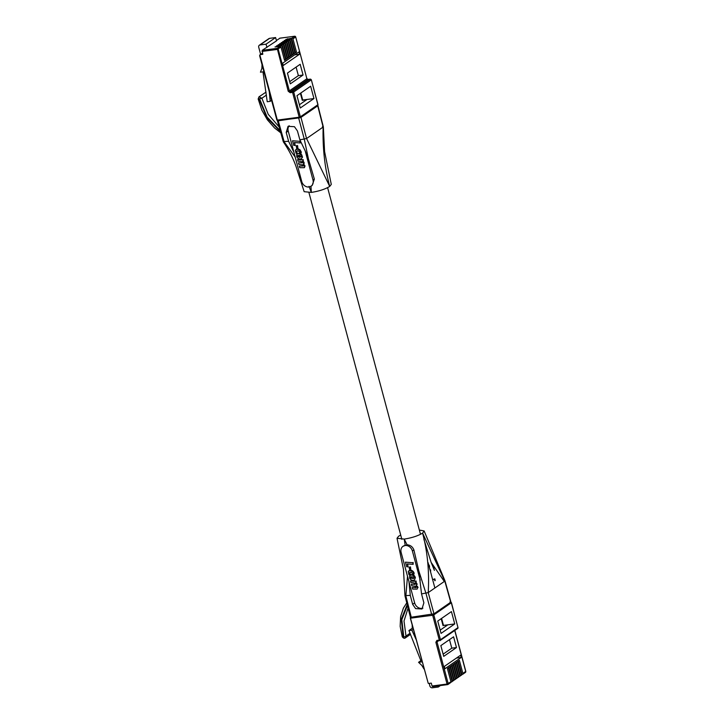 <?xml version="1.0" encoding="UTF-8"?>
<svg xmlns="http://www.w3.org/2000/svg" width="724" height="724" viewBox="0 0 724 724"><rect width="100%" height="100%" fill="white"/><g stroke="black" fill="none" stroke-linecap="round" stroke-linejoin="round"><path stroke-width="1.09" d="M300.75 157.008L298.188 156.158M297.781 156.429L299.528 157.361L300.867 156.683L299.709 155.334L297.79 155.515M296.08 145.705L296.867 148.637L297.962 148.719L297.175 145.777L296.08 145.705L297.175 145.777M296.759 156.846L297.863 158.275L299.673 159.054L301.338 158.782L302.089 157.66L301.474 155.198L299.039 153.542L296.731 154.194L296.759 156.846M300.36 161.343L301.962 161.877L302.388 162.819L298.424 162.846L298.849 164.42L302.306 164.819L303.284 165.923L299.302 166.104L299.718 167.678L304.234 167.724L304.632 166.221L303.211 164.565L303.763 163L302.361 161.334L303.22 161.325L302.84 159.923L297.555 159.606L297.98 161.18L300.36 161.343M297.374 150.755L298.985 151.253L299.781 153.171L301.021 153.416L299.962 150.456L297.419 149.053L295.32 150.103L296.007 153.207L297.13 153.045L296.587 151.452L297.374 150.755M293.736 145.343L295.093 145.443L294.306 142.519L300.261 142.963L299.817 141.325L292.514 140.782L293.736 145.343M280.441 131.623L266.866 117.731L258.984 98.871L259.563 98.754L267.138 117.107L280.197 130.736M266.07 92.093L258.984 96.835L261.88 98.229L259.563 98.754M258.984 98.871L258.16 98.989L261.826 110.111L267.373 119.804L274.559 127.976L280.785 132.845M297.962 148.719L297.573 145.497M296.994 153.913L299.437 153.271L301.664 154.637L302.514 157.171L301.338 158.782M301.121 159.859L297.555 159.606M301.609 159.886L303.238 159.651L303.22 161.325M301.519 159.579L302.008 159.615M302.894 161.705L303.519 161.633L304.243 163.018L303.519 164.429M303.492 164.728L304.017 164.547L305.03 165.95L304.433 167.588M299.302 166.104L303.256 166.013M298.424 162.846L302.406 162.773M296.722 151.099L297.13 153.045M296.315 149.081L298.252 148.845L300.035 149.823L301.293 152.004L301.021 153.416M292.514 140.782L299.817 141.325M300.261 142.963L300.216 141.044M295.093 145.443L294.786 142.556M266.432 95.079L261.88 98.229L268.233 114.338L279.138 126.972M314.361 179.1L312.994 180.05L305.166 150.827L308.406 158.818L314.361 179.1L312.135 185.489L311.112 186.195A6.579 5.484 55.3 0 1 301.745 181.525L293.917 152.302L288.623 141.325L286.197 132.447L288.062 126.32L294.46 126.709L297.446 130.981L299.872 139.85L305.166 150.827M289.175 125.75A6.579 5.484 -124.7 0 0 288.224 131.053L293.917 152.302M312.994 180.05A6.579 5.484 55.3 0 1 311.112 186.195M299.872 139.85L306.56 138.528L323.139 127.071L317.718 105.813L317.031 105.46L317.718 105.813L300.967 117.397L278.26 120.818L284.197 141.904L283.5 141.551L288.623 141.325M278.26 120.818L277.573 120.465L278.26 120.818M310.958 186.086L311.338 192.412C319.012 191.199 325.13 189.208 329.701 186.43C324.732 167.606 322.542 147.814 323.139 127.071L322.442 126.718M277.382 120.718L283.31 141.804C286.668 146.746 292.424 155.895 296.197 166.991L304.161 191.679L311.338 192.412L309.021 186.34M300.967 117.397L306.56 138.528L329.701 186.43L331.284 184.421L324.587 151.542L323.338 126.836M411.096 577.544L411.096 576.63L410.571 577.299L410.951 578.177L413.495 578.567L410.698 577.824M413.666 578.395L413.069 576.919L410.707 576.91M428.527 564.277L429.531 566.087L429.459 567.761M427.323 558.421L427.603 560.584M434.88 587.997L428.074 562.611M429.803 569.055L430.572 569.987L430.608 572.069M432.635 579.625L434.807 578.838L435.242 580.476L434.843 580.748L434.409 579.11L432.662 579.743M410.282 572.141L411.694 572.494L412.689 574.566L413.938 574.802L412.879 571.851L410.327 570.44L408.236 571.498L408.915 574.603L410.037 574.44L409.494 572.847L410.282 572.141M406.653 566.738L408.001 566.838L407.223 563.906L413.169 564.349L412.734 562.711L405.422 562.168L406.653 566.738M413.268 582.73L414.988 583.354L415.305 584.205L411.341 584.241L411.757 585.816L415.214 586.205L416.191 587.318L412.209 587.499L412.635 589.074L417.151 589.11L417.54 587.607L416.128 585.96L416.68 584.386L415.277 582.748L416.128 582.711L415.748 581.309L410.472 580.992L410.888 582.567L413.268 582.73M409.666 578.232L410.779 579.671L412.58 580.44L414.255 580.177L415.033 578.838L414.173 576.304L411.947 574.937L409.639 575.58L409.666 578.232M408.988 567.1L409.775 570.023L410.87 570.105L410.083 567.164L408.988 567.1L410.083 567.164M407.422 605.463L401.82 619.717L403.784 636.993L403.187 637.029L401.25 619.228L407.205 604.63M403.784 636.993A1.729 0.67 -18 0 0 405.992 636.061L405.395 637.88C404.463 638.659 403.422 638.278 402.254 636.749L402.254 636.749A1.729 0.661 -17.9 0 0 403.187 637.029M429.531 566.087L429.133 566.367L429.278 565.326M430.69 570.512L430.291 570.793L429.966 569.679M414.2 573.39L413.639 573.155M414.038 572.874L413.531 572.901M413.929 572.63L413.422 572.675M413.82 572.394L413.304 572.449M413.703 572.168L413.169 572.231M413.567 571.96L413.096 572.132M413.495 571.851L413.033 572.041M413.431 571.761L412.879 571.851M413.277 571.571L412.707 571.661M413.105 571.381L412.544 571.489M412.942 571.209L412.372 571.327M412.771 571.055L411.902 570.983M412.309 570.711L411.802 570.928M412.2 570.657L411.694 570.865M412.092 570.584L411.612 570.811M412.01 570.53L411.395 570.72M411.793 570.449L411.196 570.639M411.594 570.358L410.97 570.566M411.368 570.295L410.761 570.512M411.16 570.24L410.327 570.44M410.725 570.168L409.884 570.431M410.282 570.159L409.54 570.476M409.938 570.204L409.214 570.566M409.612 570.295L409.006 570.648M409.413 570.367L408.915 570.693M409.893 574.232L410.436 574.159L410.037 574.44M410.291 573.951L409.775 573.987M410.173 573.707L409.639 573.707M410.037 573.435L409.576 573.535M409.974 573.263L409.503 573.254M412.734 562.711L405.422 562.168M407.702 563.942L408.001 566.838M413.132 562.439L413.169 564.349M410.472 580.992L414.038 581.245M415.105 584.187L414.562 584.467M414.961 584.196L414.39 584.458M414.789 584.178L414.246 584.44M414.644 584.168L411.341 584.241M416.164 587.408L415.576 587.707M415.974 587.436L415.413 587.707M415.811 587.436L412.209 587.499M418.019 587.616L417.54 587.607M417.893 587.2L417.377 587.227M417.775 586.947L417.314 587.092M417.712 586.811L417.16 586.847M417.558 586.576L417.069 586.73M417.467 586.449L416.988 586.63M417.386 586.35L416.879 586.512M417.277 586.232L416.535 586.214M416.933 585.933L416.4 586.114M417.16 584.413L416.68 584.386M417.033 583.987L416.581 584.123M416.979 583.843L416.526 583.996M416.924 583.725L416.454 583.879M416.852 583.598L416.391 583.752M416.789 583.481L416.3 583.635M416.698 583.363L416.228 583.535M416.626 583.254L416.137 583.417M416.535 583.137L416.029 583.3M416.427 583.019L415.802 583.101M415.748 581.309L416.146 581.037L416.128 582.711M416.146 581.037L414.97 581.3M415.368 581.028L414.517 581.281M414.915 581.001L414.436 580.965M415.377 577.815L414.915 577.806M415.314 577.526L414.852 577.571M415.25 577.29L414.671 577.1M415.069 576.829L414.553 576.892M414.952 576.621L414.445 576.693M414.843 576.422L414.381 576.585M414.78 576.313L414.318 576.503M414.716 576.223L414.173 576.304M414.571 576.033L414.019 576.132M414.427 575.851L413.703 575.815M414.101 575.535L413.531 575.671M413.929 575.399L413.35 575.535M413.748 575.263L413.169 575.408M413.567 575.137L412.979 575.309M413.377 575.028L412.771 575.2M413.169 574.928L412.571 575.118M412.97 574.838L412.363 575.046M412.761 574.766L411.947 574.937M412.345 574.657L411.522 574.892M411.92 574.621L411.078 574.883M411.476 574.612L410.752 574.928M411.151 574.657L410.436 575.019M410.834 574.747L410.237 575.091M410.635 574.82L410.137 575.137M410.535 574.865L410.056 575.2M410.454 574.928L409.902 575.299M410.87 570.105L410.481 566.892M412.273 628.233L412.2 625.111M408.083 608.06L404.01 621.002L405.992 636.061L410.065 633.247M433.124 565.643L434.391 570.376L431.142 562.394L423.902 539.317M420.21 580.186L412.381 550.973L413.893 549.923L418.825 570.91L421.54 593.906L423.884 602.83L421.974 609.002L415.594 608.603L412.635 604.305L410.291 595.381L408.96 581.662L414.653 602.911A6.579 5.484 -124.7 0 0 422.907 608.151M408.96 581.662L401.132 552.439A6.579 5.484 55.3 0 1 403.015 546.294A6.579 5.484 55.3 0 1 412.381 550.973M410.291 595.381L405.168 595.617L405.856 595.961L411.277 617.219L433.975 613.807L450.735 602.214L450.038 601.87M410.58 616.875L411.277 617.219M450.735 602.214L444.808 581.128L444.111 580.784L444.808 581.128L428.228 592.594L421.54 593.906M403.015 546.294L407.078 544.783C410.372 545.063 412.644 546.783 413.893 549.923M433.975 613.807L428.228 592.594C429.404 571.77 427.531 551.941 422.599 533.108C418.019 535.878 411.902 537.878 404.227 539.09L407.078 544.783M405.132 545.045L404.227 539.09L397.024 538.267L398.598 536.249L400.698 535.036M419.35 530.04L424.128 530.954L422.599 533.108L444.808 581.128M289.718 81.631L298.378 75.64L296.089 67.106M285.935 58.716L287.184 58.544L286.089 59.305L282.541 46.065A0.878 0.733 -124.7 0 0 281.573 45.341L276.55 45.847L282.668 44.58A0.878 0.733 55.3 0 1 283.636 45.313L284.098 44.997L287.645 58.228L288.74 57.477L287.482 57.639M289.039 56.562L290.297 56.4L289.202 57.16L285.654 43.92A0.878 0.733 -124.7 0 0 284.677 43.187L279.663 43.702L285.772 42.435A0.878 0.733 55.3 0 1 286.749 43.159L287.202 42.843L290.749 56.083L291.844 55.323L290.596 55.486M292.143 54.418L293.401 54.255L292.306 55.006L288.758 41.775A0.878 0.733 -124.7 0 0 287.79 41.042L282.767 41.549L288.885 40.282A0.878 0.733 55.3 0 1 289.853 41.015L290.315 40.698L293.863 53.938L294.958 53.178L293.7 53.341M295.256 52.264L296.505 52.101L295.41 52.861L291.863 39.621A0.878 0.733 -124.7 0 0 290.894 38.897L285.871 39.404L291.989 38.137A0.878 0.733 55.3 0 1 292.958 38.861L295.7 36.969L306.895 78.744L289.365 90.871L278.17 49.096A0.878 0.733 -124.7 0 0 277.202 48.363L280.016 46.417L275.002 46.924L281.111 45.657A0.878 0.733 55.3 0 1 282.089 46.381L282.541 46.065M284.378 59.784L285.636 59.621L284.541 60.382L280.993 47.141A0.878 0.733 -124.7 0 0 280.016 46.417M299.6 54.191L283.274 65.486L282.659 63.187L298.985 51.893L299.6 54.191L294.759 54.825M300.397 93.305L302.279 100.319L302.704 100.03L300.831 93.007M302.704 100.03L313.954 98.555L310.65 86.219L296.967 95.677L300.27 108.012L313.954 98.555M298.378 75.64L303.066 75.025L300.179 64.273L287.437 73.088L290.315 83.848L303.066 75.025M285.636 59.621L282.089 46.381M287.184 58.544L283.636 45.313M284.098 44.997A0.878 0.733 -124.7 0 0 283.129 44.264L278.107 44.779L284.224 43.503A0.878 0.733 55.3 0 1 285.193 44.236L285.654 43.92M288.74 57.477L285.193 44.236M290.297 56.4L286.749 43.159M287.202 42.843A0.878 0.733 -124.7 0 0 286.233 42.119L281.211 42.626L287.328 41.359A0.878 0.733 55.3 0 1 288.297 42.092L288.758 41.775M291.844 55.323L288.297 42.092M293.401 54.255L289.853 41.015M290.315 40.698A0.878 0.733 -124.7 0 0 289.338 39.965L284.324 40.481L290.433 39.214A0.878 0.733 55.3 0 1 291.41 39.938L291.863 39.621M294.958 53.178L291.41 39.938M296.505 52.101L292.958 38.861M302.279 100.319L306.632 99.749L299.401 104.754M266.939 47.476L266.052 44.164L275.609 37.558L276.496 40.861L262.206 50.327L262.794 54.3L260.549 54.599L262.513 53.241M279.953 38.182L276.405 40.508M269.292 91.758L270.188 101.342L267.228 101.731L262.975 71.866M275.609 37.558L269.609 38.345A2.19 1.828 -124.7 0 0 268.921 38.607L259.355 45.214A2.19 1.828 55.3 0 1 260.052 44.951L266.052 44.164M260.631 54.363L258.73 47.268A2.19 1.828 55.3 0 1 259.355 45.214M263.925 71.739L260.441 72.192L261.898 68.382L262.016 64.617M270.188 101.342L271.6 100.365M317.356 105.641A0.878 0.733 -124.7 0 0 317.89 104.718L300.36 116.835L293.709 92.011L292.559 92.382L299.211 117.216L300.36 116.835A0.878 0.733 55.3 0 1 299.827 117.768L299.211 117.216L277.319 120.084L259.853 54.915A1.756 1.466 55.3 0 1 260.549 54.599M259.853 54.915L259.889 56.173L259.853 54.915M443.124 654.152L451.785 648.161L449.495 639.627M459.749 676.252A0.878 0.733 -124.7 0 0 460.265 675.329L456.717 662.089L457.812 661.329L461.36 674.569A0.878 0.733 55.3 0 1 460.826 675.492L460.292 675.564M458.192 677.329A0.878 0.733 -124.7 0 0 458.708 676.406L455.161 663.166L456.256 662.406L459.803 675.646A0.878 0.733 55.3 0 1 459.278 676.569L458.745 676.641M456.636 678.397A0.878 0.733 -124.7 0 0 457.152 677.474L453.604 664.243L454.699 663.483L458.247 676.723A0.878 0.733 55.3 0 1 457.722 677.646L457.188 677.718M455.088 679.474A0.878 0.733 -124.7 0 0 455.604 678.551L452.057 665.311L453.152 664.56L456.699 677.791A0.878 0.733 55.3 0 1 456.165 678.723L455.631 678.786M453.532 680.551A0.878 0.733 -124.7 0 0 454.048 679.628L450.5 666.388L451.595 665.628L455.143 678.868A0.878 0.733 55.3 0 1 454.618 679.791L454.084 679.863M451.975 681.628A0.878 0.733 -124.7 0 0 452.491 680.696L448.943 667.465L450.038 666.704L453.586 679.945A0.878 0.733 55.3 0 1 453.061 680.868L452.527 680.94M450.409 682.696A0.878 0.733 -124.7 0 0 450.943 681.773L447.396 668.542L448.491 667.781L452.038 681.022A0.878 0.733 55.3 0 1 451.505 681.945L450.971 682.017M461.297 675.175A0.878 0.733 -124.7 0 0 461.812 674.252L458.265 661.012L459.36 660.261L462.908 673.492A0.878 0.733 55.3 0 1 462.383 674.424L461.849 674.487M456.401 658.08L461.242 657.446L460.636 655.157L444.301 666.451L444.916 668.741L461.242 657.446M440.174 630.133L447.405 625.138L443.486 625.409L454.735 623.934L451.423 611.599L437.748 621.065L441.052 633.4L454.735 623.934M443.486 625.409L441.604 618.396M456.473 647.555L453.586 636.794L440.844 645.609L443.722 656.369L456.473 647.555L451.785 648.161M441.178 618.694L443.061 625.708M412.924 627.789L408.933 630.55L420.87 660.704L418.562 662.306L422.047 661.854M432.572 686.596L447.957 684.488A0.878 0.733 -124.7 0 1 447.676 684.596L447.052 684.044L432.056 686.008L432.572 686.596L447.45 684.623M432.056 686.008L431.287 683.13L429.042 683.429A1.756 1.466 55.3 0 1 428.228 683.302L410.418 617.97A0.878 0.733 55.3 0 1 410.571 617.237M440.373 685.574L438.301 687.013L438.002 685.89M438.301 687.013L432.3 687.8A2.19 1.828 55.3 0 1 429.875 685.981L429.187 683.411M423.956 668.967L421.893 665.492L418.562 662.306M413.295 629.192L411.884 630.17L408.933 630.55M421.712 660.596L420.87 660.704M411.884 630.17L416.01 639.328M288.224 131.053L286.197 132.447M308.406 158.818L304.297 139.27L298.704 118.139M295.184 157.045L284.197 141.904M414.653 602.911L412.635 604.305M431.721 614.54L425.965 593.327L418.825 570.91M431.142 562.394L444.31 581.472M405.856 595.961L407.512 576.259M295.627 36.779L306.895 78.744A0.878 0.733 -124.7 0 0 307.863 79.477L290.333 91.595A0.878 0.733 55.3 0 1 289.365 90.871L288.215 91.242L290.161 92.699L292.559 92.382L292.731 91.287L290.333 91.595L290.161 92.699M311.157 79.694L310.37 79.115L307.863 79.477L310.261 79.16L292.731 91.287A0.878 0.733 -124.7 0 1 293.709 92.011L311.229 79.893A0.878 0.733 -124.7 0 0 310.261 79.16L310.596 79.197M276.713 46.236L276.876 46.825M278.269 45.16L278.423 45.748M279.817 44.083L279.98 44.68M281.374 43.006L281.536 43.603M282.93 41.938L283.084 42.526M284.478 40.861L284.641 41.458M286.034 39.784L286.197 40.381M287.591 38.716L287.745 39.304M262.025 51.431L277.021 49.467L280.993 47.141M281.111 45.657L281.573 45.341M282.668 44.58L283.129 44.264M284.224 43.503L284.677 43.187M285.772 42.435L286.233 42.119M287.328 41.359L287.79 41.042M288.885 40.282L289.338 39.965M290.433 39.214L290.894 38.897M291.989 38.137L294.722 36.245A0.878 0.733 55.3 0 1 295.7 36.969L295.057 36.272M288.215 91.242L277.202 48.363L262.206 50.327M276.966 119.903L277.826 120.673L299.727 117.804L317.637 105.541L317.981 104.591L311.329 79.758L317.836 104.528M279.726 38.209L294.722 36.245L279.835 38.164M259.626 55.685L276.867 120.03L277.826 120.673L299.609 117.795M306.84 78.554L308.089 79.45M260.052 44.951L269.609 38.345M451.269 602.585L457.993 627.608L440.464 639.726A0.878 0.733 55.3 0 1 439.939 640.649L439.712 640.686M450.482 602.006L451.441 602.649L457.993 627.608A0.878 0.733 55.3 0 1 457.74 628.423L457.939 627.409M450.69 682.596L447.957 684.488A0.878 0.733 -124.7 0 0 448.201 683.664L437.006 641.889L438.491 640.876M437.26 641.075L436.916 640.414L435.866 642.269L437.006 641.889A0.878 0.733 55.3 0 1 437.377 641.011M454.735 630.504L465.731 671.546A0.878 0.733 55.3 0 1 465.478 672.37L462.663 674.316M465.677 671.356L462.908 673.492M461.812 674.252L461.36 674.569M460.265 675.329L459.803 675.646M458.708 676.406L458.247 676.723M457.152 677.474L456.699 677.791M455.604 678.551L455.143 678.868M454.048 679.628L453.586 679.945M452.491 680.696L452.038 681.022M450.943 681.773L447.052 684.044L435.866 642.269M433.142 614.196A0.878 0.733 55.3 0 1 433.812 614.902L451.342 602.775A0.878 0.733 -124.7 0 0 450.835 602.142M457.74 628.423L439.83 640.695L439.314 640.097L440.464 639.726L433.812 614.902L432.662 615.273L432.708 614.332M410.789 617.255L410.77 618.142L432.662 615.273L439.314 640.097L436.916 640.414M428.228 683.302L410.318 618.097L410.671 617.147M258.984 96.844L258.16 98.989M317.917 105.559L323.329 126.818M402.254 636.749L400.155 626.314L400.616 616.577L403.386 608.142L406.761 602.875M412.481 628.097L412.399 625.853M410.526 634.333L405.395 637.88M410.39 617.129L404.978 595.87L403.467 569.381L397.024 538.267M450.925 601.961L444.998 580.874L424.128 530.954M262.468 53.096L259.988 54.807M420.499 534.321L327.601 187.652M401.847 539.317L308.958 192.647M461.107 675.392L461.568 675.076M459.55 676.469L460.012 676.144M458.002 677.537L458.455 677.221M456.446 678.614L456.907 678.298M454.889 679.691L455.351 679.374M453.342 680.759L453.794 680.442M451.785 681.836L452.247 681.519M454.844 630.432L465.831 671.419L465.478 672.37"/></g></svg>
